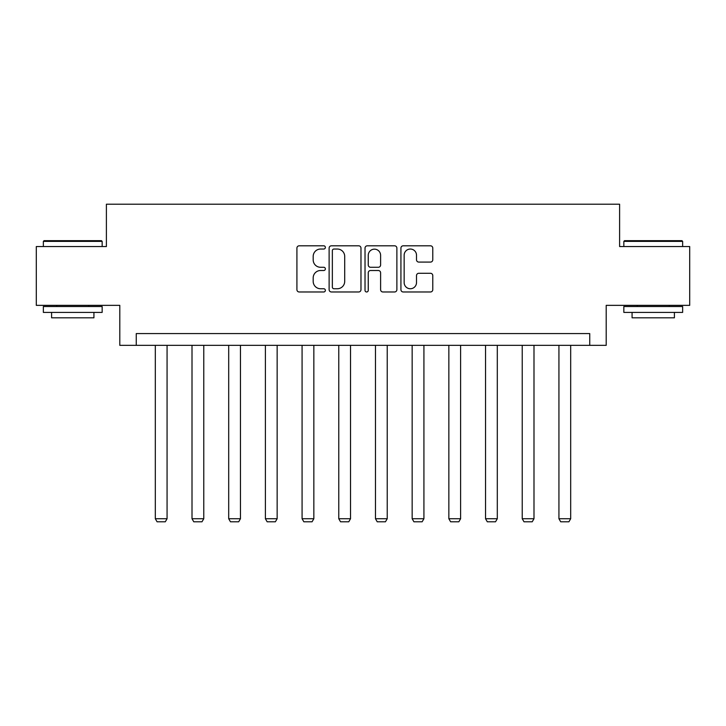 <?xml version="1.0" encoding="UTF-8"?>
<svg xmlns="http://www.w3.org/2000/svg" width="726" height="726" viewBox="0 0 726 726"><rect width="100%" height="100%" fill="white"/><g stroke="black" fill="none" stroke-linecap="round" stroke-linejoin="round"><path stroke-width="1.09" d="M325.366 247.421A1.615 1.615 0 0 0 323.751 245.805L299.221 245.805A2.305 2.305 0 0 0 296.916 248.12L296.916 289.674A2.305 2.305 0 0 0 299.221 291.979L323.751 291.979A1.615 1.615 0 0 0 325.366 290.364A1.615 1.615 0 0 0 323.751 288.748L320.574 288.748A7.387 7.387 0 0 1 313.187 281.361L313.187 277.895A7.387 7.387 0 0 1 320.574 270.508L323.751 270.508A1.615 1.615 0 0 0 325.366 268.892A1.615 1.615 0 0 0 323.751 267.277L320.574 267.277A7.387 7.387 0 0 1 313.187 259.89L313.187 256.423A7.387 7.387 0 0 1 320.574 249.036L323.751 249.036A1.615 1.615 0 0 0 325.366 247.421M430.473 262.086A2.305 2.305 0 0 0 432.778 259.772L432.778 248.12A2.305 2.305 0 0 0 430.473 245.805L403.229 245.805A2.305 2.305 0 0 0 400.924 248.12L400.924 289.674A2.305 2.305 0 0 0 403.229 291.979L430.473 291.979A2.305 2.305 0 0 0 432.778 289.674L432.778 275.59A2.305 2.305 0 0 0 430.473 273.285L418.811 273.285A2.305 2.305 0 0 0 416.506 275.59L416.506 282.577A6.18 6.18 0 0 1 410.326 288.748A6.18 6.18 0 0 1 404.155 282.577L404.155 255.216A6.18 6.18 0 0 1 410.326 249.036A6.18 6.18 0 0 1 416.506 255.216L416.506 259.772A2.305 2.305 0 0 0 418.811 262.086L430.473 262.086M589.739 345.34L606.201 345.34L606.201 305.356L689.7 305.356L689.7 246.55L619.605 246.55L619.605 204.215L106.395 204.215L106.395 246.55L36.3 246.55L36.3 305.356L119.799 305.356L119.799 345.34L589.739 345.34L589.739 333.579L136.261 333.579L136.261 345.34M360.976 248.12A2.305 2.305 0 0 0 358.671 245.805L331.428 245.805A2.305 2.305 0 0 0 329.123 248.12L329.123 289.674A2.305 2.305 0 0 0 331.428 291.979L358.671 291.979A2.305 2.305 0 0 0 360.976 289.674L360.976 248.12M367.329 245.805L394.572 245.805A2.305 2.305 0 0 1 396.877 248.12L396.877 289.674A2.305 2.305 0 0 1 394.572 291.979L382.911 291.979A2.305 2.305 0 0 1 380.605 289.674L380.605 272.822A2.305 2.305 0 0 0 378.291 270.508L370.559 270.508A2.305 2.305 0 0 0 368.254 272.822L368.254 290.364A1.615 1.615 0 0 1 366.639 291.979A1.615 1.615 0 0 1 365.024 290.364L365.024 248.12A2.305 2.305 0 0 1 367.329 245.805M333.969 249.036A1.615 1.615 0 0 0 332.354 250.651L332.354 287.133A1.615 1.615 0 0 0 333.969 288.748L337.318 288.748A7.387 7.387 0 0 0 344.705 281.361L344.705 256.423A7.387 7.387 0 0 0 337.318 249.036L333.969 249.036M380.605 255.334A6.18 6.18 0 0 0 374.425 249.154A6.18 6.18 0 0 0 368.254 255.334L368.254 264.972A2.305 2.305 0 0 0 370.559 267.277L378.291 267.277A2.305 2.305 0 0 0 380.605 264.972L380.605 255.334M167.071 345.34L167.071 518.727L155.31 518.727L155.31 345.34M167.071 518.727L165.31 521.785L157.079 521.785L155.31 518.727M44.059 240.669L101.449 240.669L102.157 241.377L43.36 241.377L44.059 240.669M72.754 312.407L43.36 312.407L43.36 306.526L102.157 306.526L102.157 312.407L72.754 312.407M93.926 312.407L93.926 317.816L51.591 317.816L51.591 312.407M624.551 240.669L681.941 240.669L682.64 241.377L623.843 241.377L624.551 240.669M653.246 312.407L623.843 312.407L623.843 306.526L682.64 306.526L682.64 312.407L653.246 312.407M674.409 312.407L674.409 317.816L632.074 317.816L632.074 312.407M203.77 345.34L203.77 518.727L192.009 518.727L192.009 345.34M203.77 518.727L202 521.785L193.769 521.785L192.009 518.727M240.46 345.34L240.46 518.727L228.699 518.727L228.699 345.34M240.46 518.727L238.691 521.785L230.46 521.785L228.699 518.727M277.15 345.34L277.15 518.727L265.389 518.727L265.389 345.34M277.15 518.727L275.39 521.785L267.15 521.785L265.389 518.727M313.841 345.34L313.841 518.727L302.08 518.727L302.08 345.34M313.841 518.727L312.08 521.785L303.849 521.785L302.08 518.727M350.531 345.34L350.531 518.727L338.77 518.727L338.77 345.34M350.531 518.727L348.77 521.785L340.539 521.785L338.77 518.727M387.23 345.34L387.23 518.727L375.469 518.727L375.469 345.34M387.23 518.727L385.461 521.785L377.23 521.785L375.469 518.727M423.92 345.34L423.92 518.727L412.159 518.727L412.159 345.34M423.92 518.727L422.151 521.785L413.92 521.785L412.159 518.727M460.611 345.34L460.611 518.727L448.85 518.727L448.85 345.34M460.611 518.727L458.85 521.785L450.61 521.785L448.85 518.727M497.301 345.34L497.301 518.727L485.54 518.727L485.54 345.34M497.301 518.727L495.54 521.785L487.309 521.785L485.54 518.727M533.991 345.34L533.991 518.727L522.23 518.727L522.23 345.34M533.991 518.727L532.231 521.785L524 521.785L522.23 518.727M570.69 345.34L570.69 518.727L558.929 518.727L558.929 345.34M570.69 518.727L568.921 521.785L560.69 521.785L558.929 518.727M43.36 246.55L43.36 241.377M56.764 306.526L56.764 305.356M88.753 306.526L88.753 305.356M102.157 246.55L102.157 241.377M623.843 246.55L623.843 241.377M637.246 306.526L637.246 305.356M669.236 306.526L669.236 305.356M682.64 246.55L682.64 241.377"/></g></svg>

